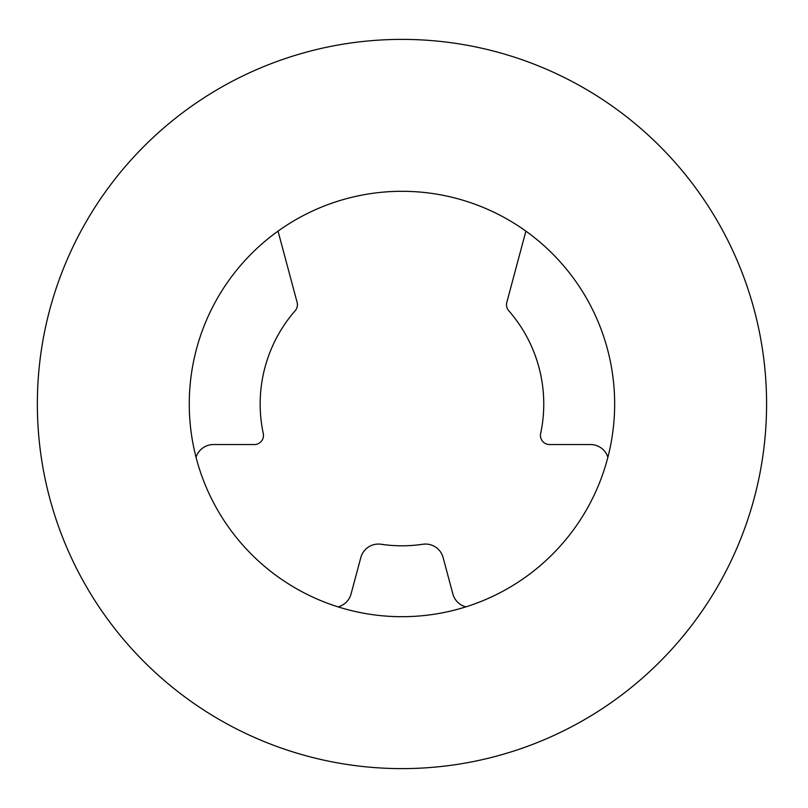 <?xml version="1.0" encoding="UTF-8"?>
<svg xmlns="http://www.w3.org/2000/svg" width="808" height="808" viewBox="0 0 808 808"><rect width="100%" height="100%" fill="white"/><g stroke="black" fill="none" stroke-linecap="round" stroke-linejoin="round"><path stroke-width="1.21" d="M525.897 231.138L506.818 302.364A9.12 9.12 0 0 0 508.757 310.716A141.794 141.794 0 0 1 540.653 433.543A9.12 9.12 0 0 0 549.561 444.551L590.517 444.551A18.23 18.23 0 0 1 607.889 457.247M465.852 606.879A18.23 18.23 0 0 1 452.864 593.961L443.117 557.57A18.23 18.23 0 0 0 422.816 544.259A141.794 141.794 0 0 1 381.103 544.259A18.23 18.23 0 0 0 360.812 557.57L351.066 593.961A18.23 18.23 0 0 1 338.077 606.879M196.041 457.247A18.23 18.23 0 0 1 213.413 444.551L254.358 444.551A9.12 9.12 0 0 0 263.277 433.543A141.794 141.794 0 0 1 295.173 310.716A9.12 9.12 0 0 0 297.112 302.364L278.033 231.138M614.656 404A212.696 212.696 0 0 1 295.617 588.204A212.696 212.696 0 0 1 295.617 219.796A212.696 212.696 0 0 1 614.656 404M766.58 404A364.62 364.62 0 0 1 219.655 719.766A364.62 364.62 0 0 1 219.655 88.234A364.62 364.62 0 0 1 766.58 404"/></g></svg>
